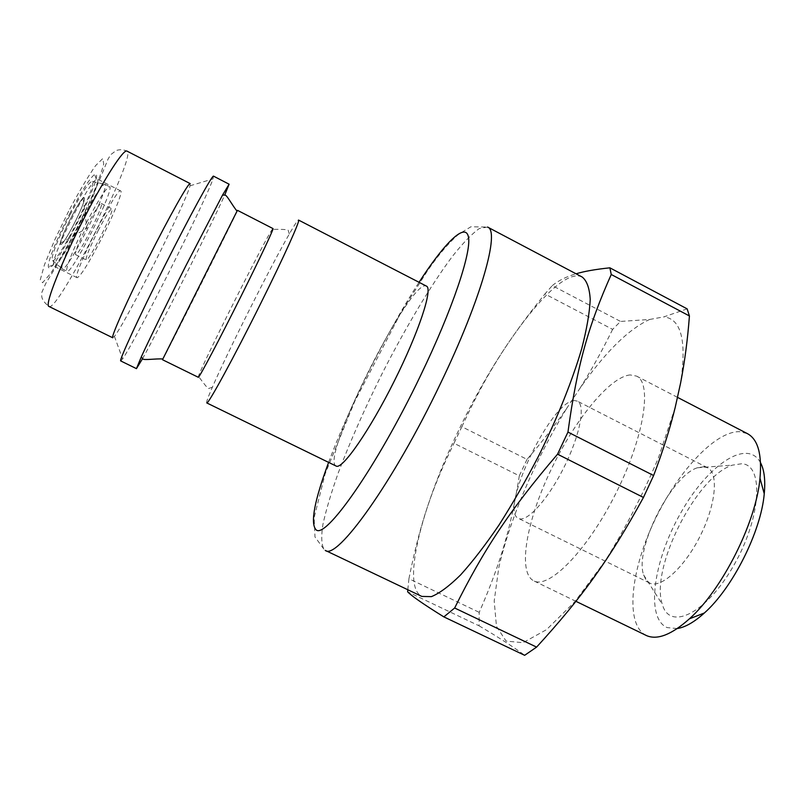 <?xml version="1.0" encoding="UTF-8"?>
<svg xmlns="http://www.w3.org/2000/svg" width="805" height="805" viewBox="0 0 805 805"><rect width="100%" height="100%" fill="white"/><g stroke="black" fill="none" stroke-linecap="round" stroke-linejoin="round"><path stroke-width="0.6" stroke-dasharray="4.03 3.02" d="M574.79 400.608C551.858 399.089 498.375 510.622 518.511 518.42C526.53 522.938 547.752 499.825 563.792 467.745C579.942 435.726 585.809 404.905 577.386 401.162L574.79 400.608M100.645 240.252C88.298 263.959 80.46 276.447 77.139 277.715C70.931 278.077 117.309 185.714 120.73 190.926C123.135 191.6 112.982 216.293 100.645 240.252M98.079 230.733C105.465 216.615 110.054 209.31 111.855 208.797C115.206 209.24 88.54 262.339 86.185 259.924C85.662 257.369 89.627 247.638 98.079 230.733M336.098 466.065C319.263 459.454 411.103 276.578 426.459 286.127M206.704 402.933C206.161 402.379 208.042 397.147 212.359 387.245C227.463 352.298 270.319 266.948 289.327 233.963C294.7 224.585 297.77 219.946 298.534 220.057M198.261 377.334L198.463 376.287C202.005 364.735 265.097 239.095 272.251 229.355L272.965 228.57M162.479 359.775C162.318 361.596 238.874 209.139 237.505 210.357M142.525 358.738C159.853 327.474 210.035 227.543 224.756 194.981M120.72 360.972L122.622 358.879C135.351 341.018 206.261 199.801 212.983 178.921L213.526 176.144M112.66 337.677L114.421 336.339C125.53 323.016 185.955 202.679 190.01 185.804L190.181 183.61M582.206 277.041C559.143 265.167 498.054 346.623 458.025 431.671C422.353 505.61 401.957 583.011 420.582 595.7L421.83 596.425M69.643 213.748C81.506 191.167 89.848 178.076 94.638 174.474C107.759 166.947 50.172 281.639 48.37 266.616C47.435 262.229 57.205 237.737 69.643 213.748M78.045 228.922C90.482 204.923 100.273 179.968 97.385 179.042L96.359 179.233C91.921 182.675 84.183 194.901 73.154 215.921C60.335 241.419 53.694 257.831 53.221 265.157L53.673 266.083C57.467 265.046 65.587 252.659 78.045 228.922M70.085 214.875C82.04 192.315 89.476 181.165 92.414 181.437C97.465 184.597 58.181 262.843 52.627 260.669C49.357 261.082 57.98 238.179 70.085 214.875M84.354 198L84.143 197.698C81.587 194.75 56.843 244.036 60.737 244.328C63.303 246.843 86.286 201.753 84.354 198M81.486 220.258C68.918 244.529 59.57 268.468 62.277 268.89L62.468 268.94C67.992 270.872 109.772 187.666 104.932 184.395L104.771 184.275C101.561 184.878 93.803 196.873 81.486 220.258M86.427 222.744C98.723 199.368 106.431 187.354 109.55 186.7C115.417 187.947 71.585 275.24 67.077 271.275C64.46 270.893 73.889 247.014 86.427 222.744M87.242 225.289C78.789 242.214 74.885 251.995 75.549 254.622C78.186 257.187 104.881 204.017 101.249 203.434C99.327 203.876 94.658 211.162 87.242 225.289M84.374 198.01C86.306 201.763 63.313 246.853 60.747 244.338L60.496 243.191C60.496 237.193 78.286 201.773 83.096 198.191L84.374 198.01M741.626 463.761L732.429 465.139C696.466 476.037 649.685 569.216 662.414 604.555C669.619 631.321 706.589 613.611 733.939 565.12C761.6 516.83 763.975 464.314 741.626 463.761M704.073 466.739L697.402 467.765C671.018 475.886 634.36 548.889 643.608 574.891L646.002 579.922L649.595 583.011C660.603 588.978 684.351 567.706 700.088 536.19C715.967 504.745 718.855 472.988 707.494 467.725L704.073 466.739M760.544 462.714C747.01 437.487 706.619 466.135 680.255 513.821C653.429 561.075 645.208 618.18 667.134 627.588L677.257 628.554M630.184 374.929C609.385 376.78 573.633 421.538 550.127 471.639C526.44 521.67 517.384 572.456 533.725 580.828C548.809 589.441 587.258 550.63 615.674 493.807C644.282 437.065 652.452 383.049 636.534 376.096L630.184 374.929M646.133 635.417C625.203 624.831 630.255 572.848 653.298 523.3C676.109 473.672 714.488 431.098 739.584 431.661L747.453 433.654M527.023 459.373L519.306 475.815L454 443.273L461.869 426.741L527.023 459.373C541.755 442.267 555.027 425.181 566.861 408.115L579.872 388.433C605.078 352.308 628.333 329.315 649.635 319.464L620.534 321.437L612.625 329.386L544.925 293.956L552.28 285.604L620.534 321.437M552.28 285.604C558.449 280.563 566.378 276.628 576.078 273.801M687.148 308.868L663.833 316.888C681.302 318.83 686.876 340.948 680.557 383.22M649.635 319.464L663.833 316.888M519.306 475.815C511.195 526.349 501.334 561.508 479.227 612.353L479.035 625.807L407.662 591.806M407.793 589.723L408.93 578.735L479.227 612.353M408.93 578.735C420.311 522.193 432.325 487.508 454 443.273M612.625 329.386C601.959 351.05 591.041 370.733 579.872 388.433M461.869 426.741C485.224 376.237 506.023 342.346 544.925 293.956M479.035 625.807C498.889 637.52 514.093 647.351 524.649 655.31M675.204 407.411L658.48 457.733C643.205 493.827 625.455 528.201 605.209 560.844L574.83 601.748L546.525 629.661L523.009 642.712L506.063 641.072L496.464 626.36L494.2 601.033L498.748 567.827C509.978 518.43 535.617 458.86 566.861 408.115M48.984 306.524C57.839 312.743 137.293 154.53 127.009 151.129C123.366 149.519 119.764 149.317 116.182 150.535L110.798 154.59L108.011 159.159L101.591 175.037C90.784 201.049 77.27 228.811 61.049 258.335L45.674 283.632L41.86 292.366C41.478 296.602 40.974 299.852 48.984 306.524M68.646 211.192L54.599 240.202L44.446 264.825L40.25 279.878L42.564 282.726L50.564 273.569C58.171 262.128 66.644 247.598 75.972 229.958L88.781 203.585C96.268 186.619 101.249 173.427 103.734 164.019L102.778 158.565L95.624 165.589C87.966 176.587 78.971 191.791 68.646 211.192M487.568 227.06L479.317 228.519C471.851 233.873 462.915 243.11 452.521 256.221C430.896 285.081 405.418 327.856 382.184 373.48C364.725 408.477 350.074 441.653 338.221 473.008C331.227 492.71 326.126 509.827 322.926 524.377C320.984 537.015 321.467 545.498 324.385 549.845L314.976 536.925L314.141 517.595L325.129 473.873L354.683 401.514L400.96 312.632L427.686 270.47L434.096 261.585C442.498 250.214 450.689 241.098 458.649 234.255L470.915 226.769L487.568 227.06M328.601 462.412C349.108 407.048 386.883 331.811 419.043 282.293M212.359 387.245L208.475 388.563C207.076 387.658 203.746 383.572 198.463 376.287M289.327 233.963L288.069 230.049C286.51 229.475 281.237 229.244 272.251 229.355M114.421 336.339L122.622 358.879M190.01 185.804L212.983 178.921M96.359 179.233L94.638 174.474M53.221 265.157L48.37 266.616M120.73 190.926L97.385 179.042M77.139 277.715L53.673 266.083M62.277 268.89L67.077 271.275M104.771 184.275L109.55 186.7M75.549 254.622L86.185 259.924M101.249 203.434L111.855 208.797M60.496 243.191L86.89 228.268L83.096 198.191M52.627 260.669L62.468 268.94M92.414 181.437L104.932 184.395M643.608 574.891L662.414 604.555M697.402 467.765L732.429 465.139M707.494 467.725L577.386 401.162M649.595 583.011L518.511 518.42M677.438 397.328L636.534 376.096M575.937 601.325L533.725 580.828"/><path stroke-width="1.21" d="M336.399 466.186L206.794 402.943C208.223 404.462 234.275 356.706 260.629 303.616C284.034 256.654 300.657 219.685 298.534 220.057L426.459 286.127C433.1 288.522 418.962 331.811 394.239 381.178C369.586 430.574 342.85 469.013 336.399 466.186M237.052 211.091L237.505 210.357L272.965 228.57C274.203 228.077 260.065 258.163 241.077 296.149C219.916 338.593 199.308 377.605 198.352 377.314L162.489 359.714L237.052 211.091C232.565 205.869 226.99 195.132 225.159 195.152L222.562 195.062L185.794 265.922C167.289 302.559 148.975 340.042 141.278 356.927L136.458 368.62L142.525 358.738M224.756 194.981L229.113 184.204L222.562 195.062M229.113 184.204L213.526 176.144C212.46 174.514 190.242 215.096 164.723 265.881C139.195 316.657 119.261 359.916 120.659 360.902L136.488 368.66M112.76 337.788L48.743 306.343C44.778 304.33 61.804 261.283 84.636 217.139C104.912 177.583 123.97 148.372 127.009 151.129L190.181 183.61C188.762 182.071 169.845 215.559 148.754 257.499C127.643 299.42 111.281 336.057 112.66 337.677M421.83 596.425L431.42 596.636C439.54 593.315 449.26 586.08 460.571 574.951C472.626 561.608 485.465 544.935 499.07 524.92C512.795 503.356 526.098 480.142 538.968 455.288C557.523 417.614 572.425 380.322 581.683 348.796C586.795 329.054 589.642 312.551 590.216 299.299C589.522 288.16 586.855 280.744 582.206 277.041L487.568 227.06C500.187 230.653 481.551 298.544 440.446 383.583C393.404 482.326 336.571 560.954 325.22 550.368L421.83 596.425M677.257 628.554C685.276 627.266 694.323 622.074 704.385 612.977C732.62 588.042 761.107 531.31 764.247 493.777C765.525 480.273 764.287 469.909 760.544 462.714M677.438 397.328L747.453 433.654C757.897 439.309 762.083 454.171 759.99 478.24C756.217 522.083 722.296 589.632 689.382 618.844C671.622 634.662 657.353 640.257 646.586 635.628L575.937 601.325M576.078 273.801C584.128 271.335 595.398 269.343 609.878 267.824L611.247 274.495L689.422 315.963L687.148 308.868L609.878 267.824M611.247 274.495C588.777 324.858 577.185 364.333 567.958 432.094L557.543 454.201L643.447 497.46L653.62 475.524C662.767 451.464 669.961 428.763 675.204 407.411L680.557 383.22C684.713 361.827 687.661 339.408 689.422 315.963M653.62 475.524L567.958 432.094M557.543 454.201C509.334 510.551 483.242 550.459 454.654 608.006L443.857 616.892L524.649 655.31L536.593 647.109C581.452 598.075 609.264 559.958 643.447 497.46M536.593 647.109L454.654 608.006M443.857 616.892C423.45 604.213 411.385 595.851 407.662 591.806L407.793 589.723M419.043 282.293C444.642 242.778 465.723 221.566 468.51 237.294C471.378 252.78 452.45 309.523 420.572 375.573C376.559 467.574 324.546 540.93 315.832 529.509C310.247 522.848 314.503 500.489 328.601 462.412M141.278 356.927L142.908 358.95C143.984 360.429 155.969 358.487 162.801 358.97M764.247 493.777L759.99 478.24M704.385 612.977L689.382 618.844"/></g></svg>
